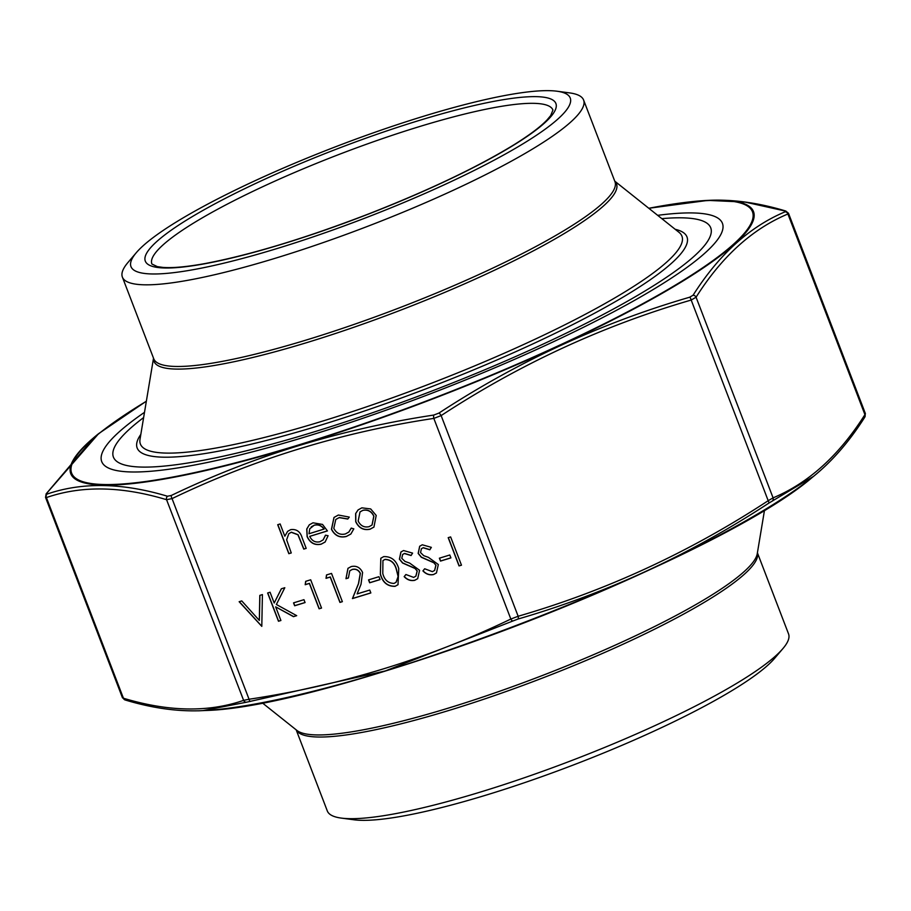 <?xml version="1.0" encoding="UTF-8"?>
<svg xmlns="http://www.w3.org/2000/svg" width="911" height="911" viewBox="0 0 911 911"><rect width="100%" height="100%" fill="white"/><g stroke="black" fill="none" stroke-linecap="round" stroke-linejoin="round"><path stroke-width="1.37" d="M136.286 252.7L127.973 262.47A247.018 40.494 -21 0 0 122.381 277.103A247.018 40.494 -21 0 0 276.511 257.881A247.018 40.494 -21 0 0 571.038 121.778A247.018 40.494 -21 0 0 583.609 100.051A247.018 40.494 -21 0 0 569.671 92.911L556.951 91.214A235.254 38.569 -21 0 0 336.774 146.307A235.254 38.569 -21 0 0 136.286 252.7A235.254 38.569 -21 0 0 277.753 248.327A235.254 38.569 -21 0 0 507.564 152.82A235.254 38.569 -21 0 0 556.951 91.214M661.819 218.651A319.898 52.451 159 0 1 703.451 221.271A319.898 52.451 159 0 1 694.444 255.957A319.898 52.451 159 0 1 346.544 421.542A319.898 52.451 159 0 1 114.444 447.369A319.898 52.451 159 0 1 143.631 417.568M341.249 818.089L353.969 819.786A235.254 38.569 -21 0 0 487.476 794.688A235.254 38.569 -21 0 0 774.646 658.3L782.959 648.53A247.018 40.494 159 0 1 481.441 791.739A247.018 40.494 159 0 1 341.249 818.089A247.018 40.494 159 0 1 327.311 810.949L296.189 729.859M757.417 552.806L788.539 633.897A247.018 40.494 159 0 1 782.959 648.53M404.165 576.652L405.907 574.511L413.662 577.403L415.86 576.173L417.136 570.992L415.097 568.51L402.571 563.021L399.405 559.183L400.92 552.009L403.55 550.54L412.603 553.114L411.066 555.528L404.393 553.524L402.662 554.469L401.785 558.318L404.974 561.415L409.699 563.123L419.584 570.286L417.693 578.679L414.778 580.307C410.793 581.15 407.263 579.931 404.165 576.652L405.93 574.534M422.92 570.901L424.663 568.771L432.418 571.664L434.604 570.423L435.891 565.241L433.852 562.77L421.326 557.27L418.16 553.433L419.675 546.258L422.294 544.789L431.347 547.363L429.821 549.777L423.137 547.773L421.417 548.718L420.54 552.567L423.729 555.676L428.455 557.373L438.328 564.535L436.449 572.939L433.534 574.556C429.548 575.399 426.018 574.181 422.92 570.901L424.674 568.783M349.289 517.095L347.763 519.042L339.165 517.619L335.783 519.475L333.802 528.312C336.398 533.322 340.27 535.19 345.44 533.926L348.811 532.058L351.236 528.095L353.81 528.87L350.86 534.028L346.374 536.465C339.746 538.094 334.77 535.702 331.456 529.28L333.984 517.459L338.368 515.034L349.289 517.095M325.489 535.178L328.097 535.702L325.102 542.034L321.15 544.197C314.762 545.541 310.082 543.013 307.109 536.613L306.745 529.029L309.273 524.85L312.997 522.8L322.528 524.429L327.436 530.931L309.729 536.363C311.892 540.906 315.274 542.705 319.875 541.76L323.132 539.893L325.489 535.178M280.132 523.962L284.824 536.203L287.614 531.364L290.723 529.633C296.519 528.881 300.334 531.614 302.145 537.832L306.187 548.376L303.762 549.117L297.943 534.791L291.269 532.297L288.833 533.675L286.635 539.824L291.258 552.954L288.833 553.694L277.707 524.713L280.132 523.962M450.626 536.921L461.478 565.184L459.042 565.925L448.201 537.672L450.626 536.921M378.965 576.697L380.081 579.59L369.661 582.789L368.545 579.886L378.965 576.697M331.524 573.418L342.365 601.67L339.94 602.422L330.203 577.062L326.036 578.337L326.514 574.943L331.524 573.418M310.685 579.795L321.537 608.058L319.101 608.799L309.364 583.439L305.196 584.714L305.675 581.332L310.685 579.795M303.955 599.677L305.071 602.57L294.652 605.769L293.536 602.866L303.955 599.677M270.055 592.241L274.188 603.002L281.351 588.779L284.813 587.72L276.375 604.483L296.701 615.665L293.467 616.656L275.669 606.863L280.907 620.505L278.47 621.245L267.629 592.993L270.055 592.241M241.757 600.918L259.328 620.414L259.806 595.384L262.414 594.587L261.799 626.358L239.149 601.715L241.757 600.918M361.861 507.837L370.686 508.942L376.209 515.444L373.931 527.093L370.06 529.211C363.591 530.589 358.82 528.095 355.723 521.718L355.632 513.565L358.069 509.932L361.861 507.837M348.401 577.961L345.975 578.701L347.956 568.35L351.19 566.574C356.326 565.435 360.13 567.405 362.589 572.472L361.007 584.293L357.123 593.915L369.729 590.055L370.845 592.947L352.443 598.584L358.456 583.678L360.255 573.44C358.456 570.001 355.757 568.692 352.17 569.512L349.756 570.855L348.401 577.961M449.806 554.993L450.911 557.896L440.503 561.085L439.387 558.181L449.806 554.993M380.354 574.26L380.809 558.249L383.702 556.621C391.32 556.348 396.342 560.356 398.756 568.623L398.005 584.714L395.112 586.331C387.562 586.536 382.643 582.516 380.354 574.26L380.866 558.204M865.37 413.571L864.801 417.136C849.564 441.22 832.46 460.977 813.477 476.407L768.713 503.191C690.003 554.719 606.43 593.346 517.995 619.047L512.859 621.006A3.063 1.241 -115.4 0 1 510.843 619.047L433.83 418.4C341.625 432.258 254.363 458.996 172.042 498.602L166.576 499.706A3.063 2.71 -73.6 0 1 167.487 496.244L171.314 495.459C253.964 455.785 341.466 428.979 433.807 415.052L438.931 413.082A3.063 1.059 57 0 1 441.14 415.598L433.83 418.4A3.063 1.105 -98.8 0 1 433.807 415.052M512.859 621.006L385.319 670.94L246.551 702.199A3.063 2.847 -108.4 0 1 243.601 700.365L249.056 699.249C341.261 685.379 428.523 658.653 510.843 619.047L518.154 616.257C606.453 590.601 689.798 552.089 768.201 500.697L773.086 497.861C808.638 482.989 839.259 455.249 864.926 414.642L864.516 413.423M123.019 697.006L123.429 698.225C168.433 711.81 208.482 712.516 243.601 700.365L166.576 499.706C121.584 486.132 81.523 485.415 46.404 497.577L46.005 496.358M438.931 413.082C517.733 361.553 601.294 322.927 689.65 297.225L693.077 295.232A3.063 2.699 32.7 0 1 696.072 297.214L691.187 300.049C602.888 325.694 519.543 364.218 441.14 415.598L518.154 616.257A3.063 1.196 -106.5 0 1 517.995 619.047M787.503 212.775L787.901 213.994C752.349 228.866 721.74 256.606 696.072 297.214L773.086 497.861A3.063 2.835 -113.3 0 1 772.141 501.198M707.904 200.386L648.803 208.277A365.664 59.955 159 0 1 706.048 200.488A365.664 59.955 159 0 1 676.907 284.688A365.664 59.955 159 0 1 298.91 445.24A365.664 59.955 159 0 1 98.616 433.659L46.712 493.25L46.996 494.104C82.195 481.999 122.359 482.705 167.487 496.244M693.077 295.232C718.961 254.488 749.662 226.68 785.157 211.796L784.872 210.942L745.141 202.094L707.938 200.386C732.273 199.156 758.225 202.697 785.772 211.022L785.772 211.022A3.063 2.71 -73.6 0 0 784.872 210.942M657.674 215.338A332.424 54.501 159 0 1 721.353 233.444A332.424 54.501 159 0 1 431.598 393.336A332.424 54.501 159 0 1 109.286 468.391A332.424 54.501 159 0 1 144.496 412.33M689.65 297.225A3.063 1.196 73.5 0 1 691.187 300.049L768.201 500.697A3.063 1.059 -123 0 1 768.713 503.191M250.377 701.424A3.063 1.105 -98.8 0 1 249.056 699.249L172.042 498.602A3.063 1.241 -115.4 0 1 171.314 495.459M785.157 211.796A3.063 2.835 66.7 0 1 787.901 213.994L864.926 414.642A3.063 2.699 -147.3 0 1 864.801 417.136M246.551 702.199L202.994 710.614C178.647 711.844 152.706 708.303 125.149 699.978L125.149 699.978A3.063 2.71 -73.6 0 1 123.429 698.225L46.404 497.577A3.063 2.847 -108.4 0 1 46.996 494.104M45.55 497.429L46.131 493.864A3.063 2.699 32.7 0 1 46.712 493.25M202.994 710.614L198.461 710.819M370.06 529.211L370.173 529.109C363.705 530.487 358.934 527.993 355.837 521.616L355.745 513.462L358.125 509.875M373.988 527.036L370.173 529.109M372.075 524.987L373.909 516.104C371.551 511.253 367.896 509.317 362.931 510.274L360.084 511.88M358.16 521.001C360.517 525.829 364.149 527.731 369.08 526.683L372.018 525.032L373.795 516.207C371.437 511.356 367.782 509.42 362.817 510.376L360.027 511.925L358.16 521.001M259.328 620.414L259.92 595.35M261.81 626.29L239.308 601.659M274.188 603.002L281.419 588.757M296.622 615.62L293.581 616.553L275.669 606.863M280.884 620.448L278.584 621.143L267.766 592.947M305.048 602.513L294.765 605.667L293.672 602.82M321.503 608.001L319.214 608.696L309.478 583.336L305.31 584.611L305.777 581.298M342.342 601.613L340.054 602.319L330.317 576.959L326.149 578.234L326.616 574.921M345.975 578.701L348.013 568.305M370.823 592.89L352.557 598.481L358.57 583.575L360.369 573.338C358.57 569.887 355.871 568.578 352.284 569.409L349.813 570.798M348.378 577.893L346.089 578.599M380.046 579.533L369.775 582.687L368.682 579.84M461.456 565.127L459.155 565.822L448.337 537.627M284.824 536.203L287.671 531.318M306.164 548.32L303.875 549.014L298.056 534.689L291.383 532.195L288.889 533.618M291.235 552.886L288.946 553.592L277.844 524.668M321.15 544.197L321.264 544.095C314.876 545.438 310.195 542.91 307.223 536.511L306.859 528.915L309.33 524.804M325.159 541.988L321.264 544.095M327.413 530.874L309.729 536.363M323.189 539.847L325.58 535.19M314.215 525.203L309.74 528.801L309.011 533.744L324.145 529.04C321.549 525.431 318.246 524.144 314.215 525.203L311.255 526.865M324.031 529.143C321.435 525.533 318.133 524.246 314.101 525.305M339.165 517.619L335.84 519.418M347.877 518.94L339.279 517.516M348.867 532.001L351.316 528.118M346.374 536.465L346.487 536.363C339.86 537.991 334.884 535.6 331.581 529.177L334.041 517.414M350.917 533.971L346.487 536.363M450.888 557.828L440.617 560.982L439.523 558.147M435.891 565.241L433.966 562.668L421.44 557.168L418.274 553.33L419.732 546.213M434.661 570.377L436.005 565.139M423.137 547.773L421.474 548.673M429.935 549.675L423.251 547.67M433.534 574.556L433.647 574.454C429.662 575.296 426.132 574.078 423.034 570.798M436.506 572.882L433.647 574.454M417.136 570.992L415.211 568.407L402.685 562.918L399.519 559.081L400.977 551.952M415.917 576.116L417.249 570.89M404.393 553.524L402.719 554.412M411.18 555.414L404.507 553.421M414.778 580.307L414.892 580.193C410.907 581.047 407.376 579.829 404.279 576.549M417.75 578.633L414.892 580.193M395.112 586.331L395.226 586.228C387.676 586.433 382.757 582.402 380.468 574.158M398.061 584.657L395.226 586.228M396.103 582.243L398.141 576.663L396.433 569.25C394.668 562.827 390.853 559.536 385.011 559.388L382.996 560.55M398.141 576.663L396.319 569.352C394.554 562.93 390.739 559.639 384.897 559.491L382.939 560.595L382.779 573.497C384.431 579.988 388.2 583.291 394.076 583.404L396.046 582.288L398.027 576.777M122.381 277.103L153.731 358.752A247.018 40.494 -21 0 0 352.728 324.874A247.018 40.494 -21 0 0 602.387 203.426A247.018 40.494 -21 0 0 614.959 181.699L583.609 100.051M156.487 241.791A219.915 36.053 159 0 1 506.63 99.151A219.915 36.053 159 0 1 388.69 206.023A219.915 36.053 159 0 1 156.487 241.791M675.165 229.287A294.469 48.272 159 0 1 429.377 387.528A294.469 48.272 159 0 1 140.829 434.399M614.777 181.232A247.701 40.608 159 0 1 603.891 205.601A247.701 40.608 159 0 1 345.03 330.294A247.701 40.608 159 0 1 153.549 358.285M153.515 358.194L140.009 439.307A290.04 47.554 -21 0 0 361.177 408.663A290.04 47.554 -21 0 0 667.182 261.673A290.04 47.554 -21 0 0 679.059 232.385L614.743 181.141M162.807 245.116A214.802 35.21 -21 0 0 151.875 264.008L157.33 266.627L162.875 267.401C172.43 268.164 186.391 266.9 204.77 263.609C250.536 254.955 305.492 238.261 369.638 213.538C429.001 190.205 477.022 167.339 513.702 144.94C529.428 135.147 540.553 126.8 547.09 119.888L550.677 115.595L552.943 110.049A214.802 35.21 -21 0 0 379.898 139.508A214.802 35.21 -21 0 0 162.807 245.116M757.405 552.875A247.018 40.494 159 0 1 450.091 710.09A247.018 40.494 159 0 1 296.234 729.893M262.117 702.723L296.895 730.417A247.701 40.608 -21 0 0 448.975 707.927A247.701 40.608 -21 0 0 757.257 553.694L764.568 509.841M146.341 401.273A364.616 59.773 -21 0 0 299.172 444.773A364.616 59.773 -21 0 0 702.404 267.971A364.616 59.773 -21 0 0 648.894 208.357M632.94 577.403A364.616 59.773 159 0 1 405.144 664.848M812.316 477.341C716.843 559.912 331.08 707.995 204.884 710.512A365.664 59.955 -21 0 0 385.558 670.974A365.664 59.955 -21 0 0 812.316 477.341L813.443 476.442M45.55 497.44L122.438 697.724L125.149 699.978M865.382 413.56L788.493 213.276L785.772 211.022M146.364 401.159L98.616 433.659M46.131 493.864L94.334 437.155M204.884 710.512L203.028 710.614"/></g></svg>
